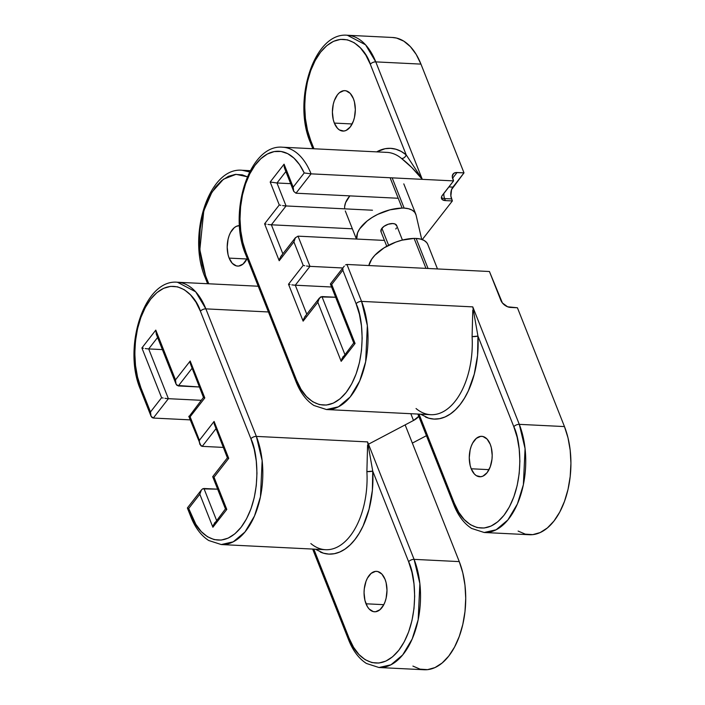 <?xml version="1.0" encoding="UTF-8"?>
<svg xmlns="http://www.w3.org/2000/svg" width="705" height="705" viewBox="0 0 705 705"><rect width="100%" height="100%" fill="white"/><g stroke="black" fill="none" stroke-linecap="round" stroke-linejoin="round"><path stroke-width="1.06" d="M229.134 258.109A20.242 11.439 92.8 0 1 228.755 236.757A20.242 11.439 92.8 0 1 239.497 225.653L236.413 226.314L234.263 227.689L230.544 232.465L229.125 235.673L228.067 239.277L227.195 247.094L228.067 254.725L229.134 258.109L232.298 263.344L236.431 265.917L238.669 266.067L243.058 264.067L247.217 258.418A20.242 11.439 92.8 0 1 237.664 266.093A20.242 11.439 92.8 0 1 229.134 258.109L246.935 258.982L229.134 258.109M366.001 603.788A20.242 11.439 92.8 0 1 365.657 582.321A20.242 11.439 92.8 0 1 376.523 571.35A20.242 11.439 92.8 0 1 385.053 579.334L381.89 574.099L377.757 571.526L375.518 571.376L371.13 573.376L367.411 578.153L365.992 581.361L364.282 588.816L364.062 592.782L364.934 600.413L367.428 606.697L369.164 609.023L373.298 611.605L375.536 611.755L379.924 609.754L383.643 604.978L385.062 601.77L386.12 598.166L386.992 590.349L386.12 582.718L385.053 579.334A20.242 11.439 92.8 0 1 385.397 600.81A20.242 11.439 92.8 0 1 374.531 611.781A20.242 11.439 92.8 0 1 366.001 603.788L383.802 604.67L366.001 603.788M216.55 520.325L203.948 488.495L217.642 489.173L202.564 488.873L203.948 488.495L216.55 520.325M190.2 419.872L153.302 418.047L168.389 398.686L201.216 400.308L168.389 398.686L148.684 348.922L162.379 349.601L148.684 348.922L157.585 337.501L148.684 348.922L147.107 348.799L148.684 348.922L168.389 398.686L166.812 398.563L168.389 398.686L153.302 418.047L190.2 419.872M256.364 436.404L205.869 308.869L268.42 311.962L205.869 308.869L195.664 291.791L177.44 282.238A67.469 38.123 92.8 0 1 205.869 308.869A4.221 2.177 158.4 0 0 200.414 311.24L250.91 438.783L254.223 449.332L256.267 460.955L256.964 473.187L256.276 485.569L254.249 497.624L250.945 508.878L246.486 518.915L241.066 527.331L234.871 533.826L228.156 538.126L221.167 540.083L214.17 539.607L207.446 536.734L201.251 531.561L195.823 524.291L188.702 508.49L199.815 494.223L212.892 527.252L226.79 509.424L214.029 477.206L228.72 458.347L214.1 421.431L199.418 440.281L190.112 416.787L204.803 397.937L190.183 361.022L175.492 379.872L155.796 330.107L141.899 347.944L161.604 397.708L150.482 411.976L140.859 387.671L137.546 377.113L135.501 365.498L134.805 353.258L135.492 340.876L137.519 328.83L140.833 317.567L145.283 307.539L150.703 299.114L156.898 292.628L163.613 288.319L170.61 286.371L177.598 286.838L184.322 289.711L190.517 294.884L195.955 302.154L200.414 311.24A4.221 2.177 -21.6 0 1 205.869 308.869L256.364 436.404A67.469 38.123 92.8 0 1 257.501 507.979A67.469 38.123 92.8 0 1 221.273 544.551L233.232 541.819L244.961 531.993L254.479 516.016L260.453 496.761L262.145 460.621L256.364 436.404A4.221 2.177 158.4 0 0 250.91 438.783A4.221 2.177 -21.6 0 1 256.364 436.404L367.578 441.903L256.364 436.404M412.91 666.084L420.083 669.151L427.538 669.653L434.994 667.573L442.158 662.982L448.768 656.055L454.549 647.075L459.299 636.377L462.824 624.366L464.992 611.508L465.723 598.298L464.983 585.256L462.797 572.857L459.263 561.603L414.082 559.365A67.469 38.123 92.8 0 1 415.219 630.94A67.469 38.123 92.8 0 1 378.99 667.52L424.172 669.75A67.469 38.123 -87.2 0 0 460.4 633.178A67.469 38.123 -87.2 0 0 459.263 561.603L405.137 424.886L459.263 561.603L414.082 559.365L367.578 441.903L372.742 471.125L408.627 561.744L411.94 572.301L413.985 583.916L414.681 596.148L413.994 608.53L411.967 620.585L408.662 631.839L404.203 641.876L398.783 650.301L392.588 656.787L385.873 661.087L378.885 663.044L371.887 662.577L365.164 659.695L358.968 654.522L353.54 647.252L349.072 638.166L313.822 549.125L349.072 638.166A4.221 2.177 158.4 0 0 348.631 639.902M315.338 549.204L323.454 553.187L328.865 554.095L334.346 553.698L339.792 551.997L345.106 549.036L350.182 544.859L354.932 539.545L359.268 533.191L363.119 525.912L369.076 509.133L372.363 490.416L372.742 471.125L408.627 561.744A4.221 2.177 -21.6 0 1 414.082 559.365L367.578 441.903L372.742 471.125A71.69 40.502 92.8 0 1 320.334 552.05M205.56 275.699L202.247 265.142L200.202 253.527L199.506 241.295L200.194 228.913L202.22 216.858L205.525 205.596L209.984 195.567L215.404 187.142L221.599 180.656L228.314 176.356L235.303 174.399L242.3 174.866L247.323 176.779L236.043 174.338L223.467 179.202L211.932 192.165L203.78 210.927L199.832 249.72L205.56 275.699A4.221 2.177 158.4 0 0 205.12 277.426A4.221 2.177 -21.6 0 1 205.56 275.699L208.768 283.789L205.56 275.699M207.614 283.727L205.12 277.426C187.274 236.21 208.609 166.882 242.141 170.266A67.469 38.123 92.8 0 1 249.579 171.958L242.141 170.266L250.257 170.672M367.578 445.128L366.891 471.619L367.578 445.128M189.107 416.496L203.489 397.4L204.803 397.937L190.183 361.022L190.2 363.295L190.183 361.022L175.492 379.872L176.047 384.102L178.312 385.952L199.339 386.983L177.034 385.432L176.047 384.102L175.492 379.872L155.796 330.107L156.343 334.337L155.796 330.107L141.899 347.944L161.604 397.708L150.482 411.976L140.859 387.671C133.835 374.478 128.936 328.081 150.703 299.114C173.016 271.513 195.778 294.981 200.414 311.24L250.91 438.783C257.933 451.967 262.833 498.364 241.066 527.331C218.753 554.932 195.99 531.464 191.355 515.205A4.221 2.177 158.4 0 0 190.914 516.932C195.206 527.763 201.145 535.624 208.724 540.506L221.273 544.551L325.534 549.706A67.469 38.123 -87.2 0 0 366.891 471.619A4.221 0.643 176.7 0 0 372.742 471.125L366.891 471.619A67.469 38.123 -87.2 0 1 327.164 549.724A67.469 38.123 -87.2 0 1 310.852 543.555M178.312 385.952L191.98 368.407L178.312 385.952M199.964 444.511L199.427 442.555L199.964 444.511L202.229 446.362L223.256 447.402L202.229 446.362L215.897 428.816L202.229 446.362L200.951 445.842L188.79 416.302M414.082 559.365A4.221 2.177 158.4 0 0 408.627 561.744C415.65 574.936 420.55 621.325 398.783 650.301C376.47 677.893 353.707 654.425 349.072 638.166A4.221 2.177 -21.6 0 0 348.631 639.893C352.923 650.724 358.863 658.585 366.441 663.467L378.99 667.52L390.949 664.789L402.678 654.954L412.196 638.977L418.171 619.73L419.863 583.581L414.082 559.365M350.209 640.854A4.221 2.177 -21.6 0 1 348.631 639.893L312.668 549.072M145.256 348.561L147.107 348.799L145.256 348.561M142.613 348.103L143.432 348.261L142.613 348.103M164.961 398.325L166.812 398.563L164.961 398.325M162.317 397.867L163.137 398.025L162.317 397.867M176.047 384.102L156.343 334.337M152.024 417.536L153.302 418.047L151.037 416.197L152.024 417.536M151.037 416.197L150.482 411.976L151.037 416.197L140.418 389.398A4.221 2.177 -21.6 0 1 140.859 387.671A4.221 2.177 158.4 0 0 140.418 389.398C122.573 348.182 143.908 278.854 177.44 282.238L258.233 286.23M203.472 397.417L204.803 397.937L190.112 416.787L189.53 416.637L190.112 416.787L199.418 440.281L199.356 441.436L199.418 440.281L214.1 421.431L214.038 422.586L214.1 421.431L228.72 458.347L228.138 458.197L228.72 458.347L214.029 477.206L213.448 477.047L214.029 477.206L226.79 509.424L226.208 509.266L226.79 509.424L212.892 527.252L213.412 525.005L212.892 527.252L199.815 494.223L201.427 489.931L187.389 507.952M190.2 363.295L203.481 397.453M199.427 442.555L199.356 441.436L199.427 442.555M214.117 423.705L227.398 457.862M187.38 508.005L190.914 516.932A4.221 2.177 -21.6 0 1 191.355 515.205L188.702 508.49L188.12 508.34L188.702 508.49L199.815 494.223L201.295 490.098L202.564 488.873L201.295 490.098M227.398 457.827L212.716 476.659M214.355 523.154L215.642 521.903M225.459 508.904L212.707 476.712M225.468 508.878L213.412 525.005M490.257 444.317A20.242 11.439 92.8 0 1 490.601 465.793A20.242 11.439 92.8 0 1 479.726 476.765A20.242 11.439 92.8 0 1 471.204 468.772L489.006 469.653L471.204 468.772L474.368 474.007L476.351 475.663L480.739 476.73L482.978 476.113L487.111 472.658L490.266 466.754L491.975 459.29L492.196 455.324L491.314 447.693L490.257 444.317L487.093 439.083L482.96 436.51L480.722 436.36L476.333 438.36L472.614 443.128L471.187 446.344L470.129 449.949L469.266 457.765L470.138 465.397L471.204 468.772A20.242 11.439 92.8 0 1 470.861 447.305A20.242 11.439 92.8 0 1 481.726 436.325A20.242 11.439 92.8 0 1 490.257 444.317M353.39 98.629A20.242 11.439 92.8 0 1 353.734 120.106A20.242 11.439 92.8 0 1 342.859 131.077A20.242 11.439 92.8 0 1 334.337 123.084L352.139 123.965L334.337 123.084L337.501 128.319L339.484 129.976L343.873 131.051L346.111 130.425L350.244 126.971L353.399 121.066L354.456 117.462L355.329 109.645L354.448 102.005L353.39 98.629L350.226 93.395L346.093 90.822L343.855 90.672L339.466 92.672L337.483 94.752L334.32 100.656L333.262 104.261L332.399 112.077L333.271 119.709L334.337 123.084A20.242 11.439 92.8 0 1 333.994 101.617A20.242 11.439 92.8 0 1 344.86 90.645A20.242 11.439 92.8 0 1 353.39 98.629M420.541 414.188L428.658 418.171L434.068 419.078L439.55 418.673L444.996 416.981L450.31 414.011L455.386 409.834L460.136 404.529L464.472 398.175L468.323 390.896L474.271 374.108L477.567 355.399L477.946 336.109L513.822 426.728A4.221 2.177 -21.6 0 1 519.285 424.348L564.467 426.578L519.285 424.348A67.469 38.123 92.8 0 1 520.422 495.923A67.469 38.123 92.8 0 1 484.194 532.495L529.376 534.734A67.469 38.123 -87.2 0 0 565.604 498.153A67.469 38.123 -87.2 0 0 564.467 426.578L517.426 307.768L510.473 307.424A8.434 5.42 -142.1 0 1 500.867 300.374L489.437 271.513L346.948 264.463L489.437 271.513L502.409 302.965L507.609 306.79L517.426 307.768L564.467 426.578L568.001 437.84L570.186 450.231L570.927 463.282L570.195 476.492L568.027 489.349L564.502 501.352L559.752 512.059L553.963 521.039L547.362 527.957L540.197 532.548L532.742 534.637L525.278 534.134L518.113 531.068M392.341 37.471L396.615 38.079L403.789 41.146L410.398 46.662L416.197 54.417L420.955 64.111L464.005 172.857L455.747 172.575L453.641 173.448L452.275 176.338L453.562 180.894L422.286 179.343L375.774 61.881L420.955 64.111L464.005 172.857L451.57 189.583L450.865 195.972L452.372 200.943L422.26 239.594L452.372 200.943L445.428 200.599L452.372 200.943L451.579 198.925L444.626 198.581L451.579 198.925A8.434 4.768 -87.2 0 1 452.892 187.116L448.865 186.922L452.892 187.116L464.005 172.857L457.06 172.513L452.557 178.286L457.06 172.513A8.434 5.42 -142.1 0 0 453.059 174.038L453.059 174.038A8.434 5.42 -142.1 0 0 452.76 178.876L453.562 180.894L441.806 196.157L441.409 198.043L442.229 199.55L445.428 200.599L444.626 198.581A8.434 4.768 92.8 0 1 443.833 193.373A8.434 4.768 -87.2 0 0 444.626 198.581L445.428 200.599A8.434 4.362 -21.6 0 1 441.55 198.607A8.434 4.362 -21.6 0 1 442.44 195.162L453.562 180.894L422.286 179.343L411.755 167.508L401.594 158.528A67.469 38.123 -87.2 0 0 386.904 152.377L282.643 147.222A67.469 38.123 92.8 0 1 311.072 173.853L422.286 179.343L375.774 61.881L420.955 64.111A67.469 38.123 -87.2 0 0 392.526 37.48L347.345 35.25A67.469 38.123 92.8 0 1 375.774 61.881L365.569 44.803L347.345 35.25C313.813 31.866 292.478 101.194 310.323 142.401A4.221 2.177 -21.6 0 1 310.764 140.683L307.45 130.125L305.406 118.51L304.71 106.27L305.388 93.888L307.424 81.842L310.729 70.579L315.179 60.551L320.608 52.126L326.803 45.64L333.518 41.331L340.506 39.383L347.503 39.85L354.218 42.723L360.422 47.896L365.851 55.166L370.31 64.252L406.195 154.871L401.198 151.434L395.937 149.24L390.517 148.332L385.036 148.729L376.708 151.866A71.69 40.502 92.8 0 1 406.195 154.871L422.286 179.343C415.104 170.487 408.204 163.542 401.594 158.528C403.762 158.387 405.296 157.171 406.195 154.871L422.286 179.343L311.072 173.853A67.469 38.123 -87.2 0 0 282.943 147.239M361.568 301.387L346.948 264.463L345.573 264.851L346.948 264.463L361.568 301.387A67.469 38.123 92.8 0 1 362.705 372.963A67.469 38.123 92.8 0 1 326.477 409.535L338.435 406.803L350.165 396.977L359.682 381L365.657 361.744L367.349 325.595L361.568 301.387A4.221 2.177 158.4 0 0 356.104 303.758L359.427 314.315L361.471 325.93L362.167 338.171L361.48 350.552L359.444 362.599L356.14 373.861L351.689 383.89L346.27 392.315L340.074 398.801L333.35 403.11L326.362 405.058L319.374 404.591L312.65 401.718L306.455 396.545L301.017 389.275L296.558 380.189L246.063 252.654L242.802 242.335L240.766 230.984L240.008 219.035L240.581 206.909L242.45 195.056L245.543 183.926L249.755 173.915L254.928 165.402L260.868 158.687L267.362 154.025L274.166 151.593L281.031 151.469L287.711 153.664L293.95 158.105L299.519 164.609L304.216 172.954L293.165 187.133L284.08 164.177L270.182 182.005L279.277 204.97L264.587 223.82L279.206 260.735L293.888 241.886L303.194 265.38L288.504 284.23L303.124 321.145L317.814 302.295L341.176 361.321L355.073 343.485L331.702 284.468L342.824 270.2L356.104 303.758A4.221 2.177 -21.6 0 1 361.568 301.387L472.782 306.878L361.568 301.387M417.871 414.055L453.835 504.877C458.127 515.707 464.057 523.568 471.645 528.45L484.194 532.495L496.153 529.763L507.882 519.938L517.399 503.96L523.374 484.705L525.066 448.565L519.285 424.348L472.782 306.878L477.946 336.109L513.822 426.728L517.144 437.276L519.188 448.9L519.885 461.132L519.197 473.513L517.162 485.569L513.857 496.822L509.407 506.86L503.987 515.276L497.792 521.77L491.068 526.071L484.079 528.027L477.091 527.551L470.367 524.679L464.172 519.506L458.735 512.235L454.276 503.15L419.026 414.108L454.276 503.15A4.221 2.177 158.4 0 0 453.835 504.877A4.221 2.177 -21.6 0 1 454.276 503.15C458.911 519.409 481.674 542.876 503.987 515.276C525.745 486.309 520.854 439.911 513.822 426.728A4.221 2.177 158.4 0 1 519.285 424.348L472.782 306.878L477.946 336.109A71.69 40.502 92.8 0 1 425.538 417.034M385.274 152.35A67.469 38.123 -87.2 0 1 401.594 158.528A4.221 3.199 -50.1 0 0 406.195 154.871L370.31 64.252A4.221 2.177 -21.6 0 1 375.774 61.881A4.221 2.177 158.4 0 0 370.31 64.252C365.683 47.993 342.921 24.525 320.608 52.126C298.841 81.093 303.74 127.49 310.764 140.683L313.972 148.764L310.764 140.683A4.221 2.177 158.4 0 0 310.323 142.401L312.817 148.711M472.782 310.112L472.094 336.602L472.782 310.112M297.686 382.868A4.221 2.177 -21.6 0 1 296.118 381.907C300.409 392.747 306.34 400.607 313.928 405.481L326.477 409.535L430.737 414.69A67.469 38.123 -87.2 0 0 472.094 336.602A4.221 0.643 176.7 0 0 477.946 336.109L472.094 336.602A67.469 38.123 -87.2 0 1 432.368 414.707A67.469 38.123 -87.2 0 1 416.047 408.53M330.698 284.168L331.702 284.468L342.824 270.2L356.104 303.758C363.137 316.95 368.028 363.348 346.27 392.315C323.956 419.916 301.194 396.448 296.558 380.189L246.063 252.654A63.256 35.735 92.8 0 1 254.928 165.402A63.256 35.735 92.8 0 1 304.216 172.954L293.165 187.133L284.08 164.177L270.182 182.005L276.977 182.992L286.063 205.948L284.485 205.825L286.063 205.948L271.372 224.798L269.795 224.675L271.372 224.798L282.864 253.809L271.372 224.798L352.359 228.799L271.372 224.798L286.063 205.948L372.478 210.222L286.063 205.948L276.977 182.992L290.663 183.661L276.977 182.992L285.877 171.562L276.977 182.992L270.182 182.005L279.277 204.97L264.587 223.82L279.206 260.735L293.888 241.886L303.194 265.38L288.504 284.23L303.124 321.145L317.814 302.295L341.176 361.321L355.073 343.485L354.069 343.194L355.073 343.485L331.702 284.468L330.381 283.939L344.304 266.076M304.243 172.954L311.072 173.853L295.985 193.214L293.721 191.363L293.165 187.133L293.721 191.363L295.985 193.214L398.228 198.264L295.985 193.214L311.072 173.853L304.216 172.954M319.294 298.171L321.938 296.567L344.842 354.395L321.938 296.567L335.633 297.246L320.563 296.946L318.325 300.048L317.814 302.295L319.427 297.995L304.604 317.021L303.124 321.145L303.635 318.907M295.377 237.761L298.021 236.157L309.98 266.358L308.402 266.234L309.98 266.358L295.289 285.208L293.712 285.084L295.289 285.208L306.781 314.227L295.289 285.208L331.579 287.005L295.289 285.208L309.98 266.358L342.806 267.979L309.98 266.358L298.021 236.157L384.437 240.423L298.021 236.157L295.377 237.761L293.888 241.886L295.501 237.585L280.687 256.611L279.206 260.735L279.718 258.488M341.37 360.176L341.176 361.321L341.37 360.176M353.76 342.947L341.696 359.074M353.751 342.965L330.381 283.974M342.648 357.215L343.934 355.972M343.018 269.046L342.824 270.2L343.018 269.046M289.217 284.388L290.037 284.556L289.217 284.388M291.861 284.855L293.712 285.084L291.861 284.855M304.586 317.047L305.873 315.805M303.908 265.538L304.727 265.706L303.908 265.538M306.552 266.005L308.402 266.234L306.552 266.005M282.643 147.222C249.121 143.838 227.777 213.113 245.622 254.373A4.221 2.177 -21.6 0 1 246.063 252.654A4.221 2.177 158.4 0 0 245.622 254.373L296.118 381.907A4.221 2.177 -21.6 0 1 296.558 380.189A4.221 2.177 158.4 0 0 296.118 381.916M265.3 223.978L266.12 224.146L265.3 223.978M267.944 224.446L269.795 224.675L267.944 224.446M280.669 256.638L281.956 255.386M279.991 205.129L280.81 205.287L279.991 205.129M282.635 205.587L284.485 205.825L282.635 205.587M284.089 166.451L284.635 168.398L284.089 166.451M293.721 191.363L284.635 168.398M284.08 164.177L284.018 165.331L284.08 164.177M441.4 197.506A8.434 4.362 158.4 0 0 444.626 198.581A8.434 4.362 -21.6 0 1 441.4 197.506M414.117 238.413L425.979 268.376L414.117 238.413L402 240.167L395.752 242.123L384.066 247.852L374.893 255.236L371.685 259.211L368.865 265.547A33.981 17.572 158.4 0 1 414.117 238.413A25.301 13.078 158.4 0 1 416.161 238.449A25.301 13.078 158.4 0 0 414.117 238.413M428.05 268.473L416.161 238.449L428.05 268.473M427.803 244.485L426.754 242.652L424.225 240.52L420.629 239.092L416.161 238.449A25.301 13.078 158.4 0 1 427.776 244.415L437.479 268.94M386.754 246.265L381.008 231.751A8.434 4.362 -21.6 0 1 384.154 226.235A8.434 4.362 -21.6 0 1 392.817 223.547L395.179 224.067L396.836 226.102M390.147 177.871L402.106 208.072A25.301 13.078 -21.6 0 1 404.141 208.107L392.183 177.898L404.141 208.107A25.301 13.078 158.4 0 0 402.106 208.072L389.98 209.826L377.686 214.382L372.055 217.51L367.058 221.062L359.673 228.869L357.567 232.844L356.695 239.057A33.981 17.572 -21.6 0 1 402.106 208.072L390.147 177.871M421.722 239.409L416.065 215.043L414.743 212.32L412.213 210.178L408.618 208.75L404.141 208.107A25.301 13.078 -21.6 0 1 415.756 214.073A25.301 13.078 -21.6 0 1 416.065 215.043L421.722 239.409M344.736 208.847A33.981 17.572 158.4 0 1 349.847 195.875L345.609 202.635L344.683 206.442M396.439 227.988L395.796 228.984M381.123 232.007L381.255 229.301L383.943 226.375L388.288 224.216L392.817 223.547A8.434 4.362 -21.6 0 1 396.686 225.538L402.432 240.052M412.346 443.11L426.437 435.69L412.346 443.11M418.814 416.417A12.655 6.539 -21.6 0 1 413.5 420.48L410.821 413.703L413.5 420.48L368.486 444.194L413.5 420.48L419.158 415.994M388.614 245.269L381.899 228.297L388.614 245.269M356.413 239.039L345.291 210.945M403.798 183.873L415.756 214.073"/></g></svg>
